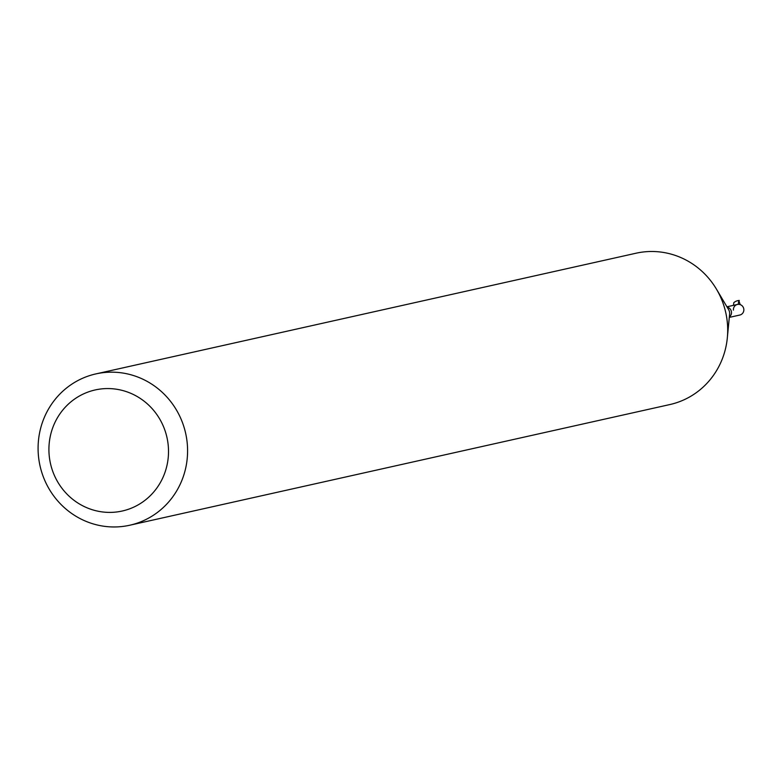 <?xml version="1.0" encoding="UTF-8"?>
<svg xmlns="http://www.w3.org/2000/svg" width="780" height="780" viewBox="0 0 780 780"><rect width="100%" height="100%" fill="white"/><g stroke="black" fill="none" stroke-linecap="round" stroke-linejoin="round"><path stroke-width="1.17" d="M739.069 315.149A5.431 5.226 -102.6 0 0 743.72 308.607A5.431 5.226 -102.6 0 0 737.441 304.453L726.931 306.803M129.743 525.233L669.854 404.557A77.532 74.607 -102.6 0 0 727.331 337.818A77.532 74.607 -102.6 0 0 716.459 289.156A77.532 74.607 -102.6 0 0 636.041 253.217L95.93 373.893A77.532 74.607 -102.6 0 0 39 460.375A77.532 74.607 -102.6 0 0 119.184 526.783A77.532 74.607 -102.6 0 0 129.743 525.233A77.532 74.607 -102.6 0 0 185.65 433.3A77.532 74.607 -102.6 0 0 95.93 373.893M113.792 512.255A62.029 59.689 -102.6 0 0 157.774 415.915A62.029 59.689 -102.6 0 0 54.571 423.277A62.029 59.689 -102.6 0 0 113.792 512.255M733.492 305.331L733.785 302.698A9.048 8.707 77.4 0 1 738.845 300.524L740.171 304.6M737.822 300.661A9.048 8.707 77.4 0 1 739.264 300.436M733.414 310.118A5.431 5.226 77.4 0 1 738.182 304.346L738.845 300.524M729.339 316.943A5.431 5.226 -102.6 0 0 727.155 307.183M727.331 337.818L729.612 314.135A7.186 6.913 -102.6 0 0 728.608 309.621L716.459 289.156M739.81 315.042L729.3 317.392"/></g></svg>
